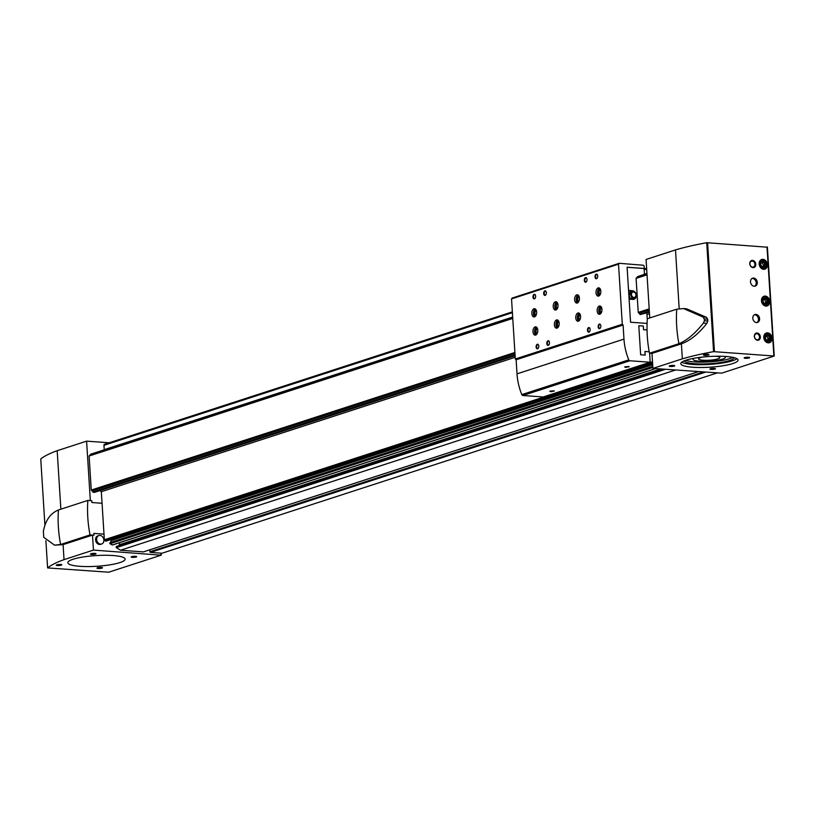 <?xml version="1.0" encoding="UTF-8"?>
<svg xmlns="http://www.w3.org/2000/svg" width="815" height="815" viewBox="0 0 815 815"><rect width="100%" height="100%" fill="white"/><g stroke="black" fill="none" stroke-linecap="round" stroke-linejoin="round"><path stroke-width="1.22" d="M512.686 317.167L90.536 454.261L512.676 317.045L104.239 449.646L103.963 445.296A1.11 0.886 -108 0 1 104.799 444.267M716.915 373.026L161.991 553.232L150.459 552.397A0.652 0.52 -108 0 1 149.889 551.724L149.777 549.84M106.072 541.017L104.84 540.62A0.927 0.734 -108 0 1 104.351 539.764L101.325 491.71L99.848 490.62M112.439 544.919L109.933 543.737L110.025 542.596L652.795 366.383L109.944 542.688M675.462 370.03L120.538 550.237L116.3 547.639L116.392 546.498L662.778 369.113L116.311 546.59M649.351 311.575L639.897 314.396L649.331 311.34M515.08 355.177L92.91 492.036A1.324 1.049 -108 0 0 91.993 490.946L91.249 490.06L89.11 456.013L89.752 455.228L512.727 317.87M515.111 355.768L94.591 492.331L93.073 492.219M649.382 312.165L640.06 314.59M647.039 274.828L636.097 278.384L636.729 277.599L646.998 274.258M512.767 318.431L89.11 456.013M649.178 308.875L638.237 312.42L636.097 278.384M514.907 352.477L91.249 490.06M646.947 273.443L637.524 276.631A1.324 1.049 -108 0 1 636.973 277.518M143.674 551.786A0.652 0.52 -108 0 1 143.379 551.887L120.538 550.237M118.44 545.826L119.306 544.777A1.386 1.1 -108 0 0 119.173 542.831M110.585 542.413L111.207 540.569L110.422 539.713M90.536 454.261A1.324 1.049 -108 0 1 89.986 455.147M649.484 313.694L646.988 314.509M515.212 357.296L101.325 491.71M515.06 354.943L92.91 492.036M649.249 309.975L638.98 313.306A1.324 1.049 -108 0 1 639.897 314.396M514.978 353.578L91.993 490.946M646.957 273.565L637.524 276.631M98.9 535.536L97.82 535.883A4.442 3.535 72 0 0 95.671 540.528A4.442 3.535 72 0 0 99.471 544.471A4.442 3.535 72 0 0 100.571 544.339L101.641 543.992A4.442 3.535 -108 0 1 100.54 544.114A4.442 3.535 -108 0 1 96.74 540.182A4.442 3.535 -108 0 1 98.9 535.536A4.442 3.535 -108 0 1 103.627 538.674A4.442 3.535 -108 0 1 101.641 543.992M93.45 550.084L161.115 555.188L108.701 572.212L47.606 567.923A134.251 25.061 -3.6 0 1 64.028 559.64L93.45 550.084L92.502 535.109L93.939 535.211L93.827 533.397L103.994 534.131L93.827 533.397L93.939 535.211L90.017 534.925L60.605 544.481L54.513 545.154L43.755 537.299L43.378 531.268C45.446 520.357 50.459 513.267 58.436 509.986L87.847 500.43L91.769 500.716L90.333 500.614L86.594 441.149L109.21 442.779M91.769 500.716L91.881 502.529L102.058 503.263L91.881 502.529L91.769 500.716M60.86 509.192L57.182 450.695L86.594 441.149M58.436 509.986A112.113 89.059 -108 0 0 60.605 544.481L63.01 544.654L92.502 535.109M64.028 559.64L63.091 544.634M40.75 458.977L44.927 525.318L40.75 458.977A134.251 25.061 -3.6 0 1 57.182 450.695M47.606 567.912L45.895 540.752L47.606 567.912M113.051 555.535A28.698 5.359 176.4 0 0 83.181 556.971A28.698 5.359 176.4 0 0 67.828 562.727A28.698 5.359 176.4 0 0 96.812 566.272A28.698 5.359 176.4 0 0 125.123 559.121A28.698 5.359 176.4 0 0 113.051 555.535M60.616 564.489A2.781 0.52 176.4 0 0 56.286 565.08A2.781 0.52 176.4 0 0 59.047 565.529A2.781 0.52 176.4 0 0 61.726 564.744A2.781 0.52 176.4 0 0 60.616 564.489M101.315 567.434A2.781 0.52 176.4 0 0 96.975 568.024A2.781 0.52 176.4 0 0 99.736 568.473A2.781 0.52 176.4 0 0 102.425 567.678A2.781 0.52 176.4 0 0 101.315 567.434M94.846 553.375A2.781 0.52 176.4 0 0 90.516 553.966A2.781 0.52 176.4 0 0 93.277 554.414A2.781 0.52 176.4 0 0 95.956 553.619A2.781 0.52 176.4 0 0 94.846 553.375M135.545 556.309A2.781 0.52 176.4 0 0 131.205 556.91A2.781 0.52 176.4 0 0 133.966 557.348A2.781 0.52 176.4 0 0 136.655 556.564A2.781 0.52 176.4 0 0 135.545 556.309M131.806 556.635L136.024 556.37M91.107 553.691L95.335 553.426M97.576 567.749L101.794 567.485M56.877 564.805L61.105 564.54M90.017 534.925A112.113 89.059 -108 0 1 87.847 500.43M63.01 544.654L54.564 545.154M79.89 566.303A28.698 5.359 176.4 0 0 109.77 564.866A28.698 5.359 176.4 0 0 125.123 559.121A28.698 5.359 176.4 0 0 96.139 555.575A28.698 5.359 176.4 0 0 67.828 562.727A28.698 5.359 176.4 0 0 79.89 566.303M679.19 308.691L675.492 249.91A134.251 25.061 -3.6 0 1 706.717 242.697L767.221 247.19M682.338 358.845A134.251 25.061 -3.6 0 1 713.573 351.642L774.25 356.023L721.662 373.158L652.927 368.4L682.338 358.845L681.401 343.838M713.573 351.642L706.717 242.697M649.749 317.952L646.071 259.455L675.492 249.91M652.927 368.4L651.98 353.415L681.33 343.859L678.915 343.686L649.494 353.241L651.98 353.415M768.382 335.821L769.615 338.164L768.667 340.354L766.487 340.201L765.265 337.858L766.202 335.668L768.382 335.821L766.834 336.32L768.066 338.673L769.615 338.164M766.222 335.556A2.781 2.211 -108 0 1 769.635 337.441A2.781 2.211 -108 0 1 767.669 340.711A2.781 2.211 -108 0 1 765.356 338.541A2.781 2.211 -108 0 1 766.222 335.556M766.069 299.054L767.302 301.397L766.355 303.588L764.175 303.435L762.942 301.092L763.889 298.891L766.069 299.054L764.521 299.553L765.754 301.907L767.302 301.397M766.161 298.952A2.781 2.211 -108 0 1 767.414 302.09A2.781 2.211 -108 0 1 765.356 303.944A2.781 2.211 -108 0 1 762.952 300.358A2.781 2.211 -108 0 1 766.161 298.952M763.757 262.287L764.99 264.63L764.042 266.821L761.862 266.668L760.629 264.325L761.577 262.124L763.757 262.287L762.208 262.787L763.441 265.14L764.99 264.63M763.849 262.186A2.781 2.211 -108 0 1 765.102 265.323A2.781 2.211 -108 0 1 763.044 267.177A2.781 2.211 -108 0 1 760.639 263.591A2.781 2.211 -108 0 1 763.849 262.186M765.927 306.083A5.094 4.044 -108 0 1 761.567 301.57A5.094 4.044 -108 0 1 764.042 296.242A5.094 4.044 -108 0 1 769.462 299.839A5.094 4.044 -108 0 1 767.18 305.931A5.094 4.044 -108 0 1 765.927 306.083M768.239 342.85A5.094 4.044 -108 0 1 763.879 338.337A5.094 4.044 -108 0 1 766.355 333.009A5.094 4.044 -108 0 1 771.774 336.605A5.094 4.044 -108 0 1 769.492 342.697A5.094 4.044 -108 0 1 768.239 342.85M763.614 269.307A5.094 4.044 -108 0 1 759.254 264.804A5.094 4.044 -108 0 1 761.73 259.476A5.094 4.044 -108 0 1 767.149 263.072A5.094 4.044 -108 0 1 764.867 269.164A5.094 4.044 -108 0 1 763.614 269.307M752.551 260.382A3.708 2.944 72 0 0 750.279 265.639A3.708 2.944 72 0 0 755.505 266.016A3.708 2.944 72 0 0 752.551 260.382M757.115 333.009A3.708 2.944 72 0 0 754.853 338.266A3.708 2.944 72 0 0 760.069 338.643A3.708 2.944 72 0 0 757.115 333.009M754.17 286.248A4.167 3.311 -108 0 1 750.605 282.561A4.167 3.311 -108 0 1 752.632 278.2A4.167 3.311 -108 0 1 757.064 281.144A4.167 3.311 -108 0 1 755.21 286.126A4.167 3.311 -108 0 1 754.17 286.248M756.463 322.567A4.167 3.311 -108 0 1 752.897 318.869A4.167 3.311 -108 0 1 754.914 314.519A4.167 3.311 -108 0 1 759.346 317.453A4.167 3.311 -108 0 1 757.492 322.445A4.167 3.311 -108 0 1 756.463 322.567M726.022 356.481A28.698 5.359 176.4 0 0 696.142 357.917A28.698 5.359 176.4 0 0 680.79 363.663A28.698 5.359 176.4 0 0 709.773 367.208A28.698 5.359 176.4 0 0 738.084 360.067A28.698 5.359 176.4 0 0 726.022 356.481M707.807 354.311A2.781 0.52 176.4 0 0 703.477 354.912A2.781 0.52 176.4 0 0 706.238 355.35A2.781 0.52 176.4 0 0 708.918 354.566A2.781 0.52 176.4 0 0 707.807 354.311M748.506 357.255A2.781 0.52 176.4 0 0 744.177 357.846A2.781 0.52 176.4 0 0 746.937 358.294A2.781 0.52 176.4 0 0 749.617 357.51A2.781 0.52 176.4 0 0 748.506 357.255M673.577 365.436A2.781 0.52 176.4 0 0 669.247 366.027A2.781 0.52 176.4 0 0 672.008 366.465A2.781 0.52 176.4 0 0 674.688 365.68A2.781 0.52 176.4 0 0 673.577 365.436M714.276 368.37A2.781 0.52 176.4 0 0 709.936 368.971A2.781 0.52 176.4 0 0 712.697 369.409A2.781 0.52 176.4 0 0 715.387 368.625A2.781 0.52 176.4 0 0 714.276 368.37M710.537 368.696L714.755 368.421M669.838 365.752L674.066 365.487M744.767 357.571L748.995 357.306M704.068 354.637L708.296 354.372M754.374 314.763A4.167 3.311 -108 0 1 758.225 317.819A4.167 3.311 -108 0 1 756.911 322.557M752.092 278.445A4.167 3.311 -108 0 1 755.943 281.511A4.167 3.311 -108 0 1 754.619 286.248M756.789 333.732A3.077 2.445 72 0 0 756.035 333.824A3.077 2.445 72 0 0 754.659 337.512A3.077 2.445 72 0 0 757.93 339.682A3.077 2.445 72 0 0 759.427 336.463A3.077 2.445 72 0 0 756.789 333.732M752.225 261.106A3.077 2.445 72 0 0 751.461 261.197A3.077 2.445 72 0 0 750.085 264.885A3.077 2.445 72 0 0 753.366 267.055A3.077 2.445 72 0 0 754.863 263.836A3.077 2.445 72 0 0 752.225 261.106M759.886 260.932A4.625 3.678 -108 0 1 761.118 260.158A4.625 3.678 -108 0 1 766.049 263.428A4.625 3.678 -108 0 1 763.981 268.96A4.625 3.678 -108 0 1 762.83 269.103A4.625 3.678 -108 0 1 762.524 269.062M763.125 268.451A4.075 3.24 -108 0 1 759.875 262.257A4.075 3.24 -108 0 1 765.611 262.664A4.075 3.24 -108 0 1 763.125 268.451M764.511 334.466A4.625 3.678 -108 0 1 765.743 333.692A4.625 3.678 -108 0 1 770.674 336.962A4.625 3.678 -108 0 1 768.606 342.504A4.625 3.678 -108 0 1 767.465 342.636A4.625 3.678 -108 0 1 767.159 342.595M767.75 341.984A4.075 3.24 -108 0 1 764.501 335.79A4.075 3.24 -108 0 1 770.246 336.198A4.075 3.24 -108 0 1 767.75 341.984M762.198 297.699A4.625 3.678 -108 0 1 763.431 296.925A4.625 3.678 -108 0 1 768.362 300.195A4.625 3.678 -108 0 1 766.294 305.727A4.625 3.678 -108 0 1 765.153 305.87A4.625 3.678 -108 0 1 764.837 305.829M765.438 305.218A4.075 3.24 -108 0 1 762.188 299.024A4.075 3.24 -108 0 1 767.934 299.431A4.075 3.24 -108 0 1 765.438 305.218M761.2 262.715L762.208 262.787M763.441 265.14L762.718 266.811M763.512 299.482L764.521 299.553M765.754 301.907L765.03 303.577M765.825 336.249L766.834 336.32M768.066 338.673L767.343 340.344M702.683 357.062A10.646 1.987 176.4 0 0 698.577 358.906A10.646 1.987 176.4 0 0 709.335 360.22A10.646 1.987 176.4 0 0 719.839 357.561A10.646 1.987 176.4 0 0 715.529 356.247M693.667 358.345A16.208 3.026 176.4 0 0 693.035 359.252A16.208 3.026 176.4 0 0 709.396 361.249A16.208 3.026 176.4 0 0 725.381 357.214A16.208 3.026 176.4 0 0 724.647 356.389M685.751 360.281A25 4.666 176.4 0 0 709.437 361.891A25 4.666 176.4 0 0 732.736 357.327M684.335 360.801A25 4.666 176.4 0 0 709.549 363.704A25 4.666 176.4 0 0 734.203 357.663M681.707 362.196A28.698 5.359 176.4 0 0 709.6 364.397A28.698 5.359 176.4 0 0 736.984 358.722M707.807 320.978L707.695 319.225L704.282 318.981L704.394 320.733L707.807 320.978L706.86 323.331C698.649 333.865 690.142 340.701 681.33 343.859M704.282 318.981L703.019 317.045L683.551 308.569L676.745 309.191L647.324 318.747A112.113 89.059 72 0 0 649.494 353.241M704.394 320.733L703.406 323.086C695.114 333.539 686.953 340.405 678.915 343.686A112.113 89.059 72 0 1 676.745 309.191M683.622 308.569L686.505 308.783L706.473 317.3L707.695 319.225M628.589 290.782L632.369 290.721L628.569 290.446M632.369 290.721A4.442 3.535 -108 0 1 634.539 291.699M636.25 296.069A4.442 3.535 -108 0 1 634.019 299.299A4.442 3.535 -108 0 1 632.919 299.431L629.109 299.156M647.293 319.246L646.835 312.991M638.98 313.306L638.237 312.42M627.112 267.289L644.095 268.522L644.461 274.248M649.616 353.252L650.187 362.237L629.873 360.77A1.386 1.1 -108 0 1 628.783 359.873A52.771 41.922 -108 0 1 623.974 339.111L623.088 325.032L622.293 324.258L618.514 264.162L619.206 263.306L643.178 265.221A1.11 0.886 -108 0 1 644.156 266.373L644.288 268.461L627.102 267.218L630.566 322.231L647.09 323.433M649.219 351.774L644.93 351.469L645.164 355.096L640.641 354.77L638.807 325.725L643.33 326.051L643.565 329.678L647.039 329.932M650.187 362.237L543.208 396.976L522.904 395.509A1.386 1.1 -108 0 1 521.814 394.613A52.771 41.922 -108 0 1 517.005 373.851L516.119 359.772L515.314 358.997L511.535 298.901L512.228 298.046L619.206 263.306M625.645 367.371L624.708 366.995L629.241 366.709L625.645 367.371M550.767 391.689L549.83 391.312L554.363 391.027L550.767 391.689M622.935 325.022L515.966 359.761M623.088 325.032L516.119 359.772M574.626 299.716A4.167 2.404 -85.9 0 0 576.735 303.088A4.167 2.404 -85.9 0 0 579.434 299.105A4.167 2.404 -85.9 0 0 577.336 294.775A4.167 2.404 -85.9 0 0 574.626 299.716M596.02 292.768A4.167 2.404 -85.9 0 0 598.129 296.14A4.167 2.404 -85.9 0 0 600.828 292.157A4.167 2.404 -85.9 0 0 598.73 287.827A4.167 2.404 -85.9 0 0 596.02 292.768M532.979 331.766A4.167 2.404 -85.9 0 0 535.088 335.138A4.167 2.404 -85.9 0 0 537.788 331.155A4.167 2.404 -85.9 0 0 535.689 326.835A4.167 2.404 -85.9 0 0 532.979 331.766M554.373 324.818A4.167 2.404 -85.9 0 0 556.482 328.19A4.167 2.404 -85.9 0 0 559.182 324.207A4.167 2.404 -85.9 0 0 557.083 319.887A4.167 2.404 -85.9 0 0 554.373 324.818M575.767 317.87A4.167 2.404 -85.9 0 0 577.876 321.242A4.167 2.404 -85.9 0 0 580.575 317.259A4.167 2.404 -85.9 0 0 578.477 312.94A4.167 2.404 -85.9 0 0 575.767 317.87M597.161 310.923A4.167 2.404 -85.9 0 0 599.269 314.295A4.167 2.404 -85.9 0 0 601.969 310.311A4.167 2.404 -85.9 0 0 599.871 305.982A4.167 2.404 -85.9 0 0 597.161 310.923M553.232 306.664A4.167 2.404 -85.9 0 0 555.341 310.036A4.167 2.404 -85.9 0 0 558.041 306.053A4.167 2.404 -85.9 0 0 555.942 301.723A4.167 2.404 -85.9 0 0 553.232 306.664M531.838 313.612A4.167 2.404 -85.9 0 0 533.947 316.984A4.167 2.404 -85.9 0 0 536.647 313.001A4.167 2.404 -85.9 0 0 534.548 308.671A4.167 2.404 -85.9 0 0 531.838 313.612M538.797 346.09A2.313 1.335 94.1 0 1 538.287 348.219A2.313 1.335 94.1 0 1 536.392 348.087A2.313 1.335 94.1 0 1 536.627 344.827A2.313 1.335 94.1 0 1 538.521 344.969A2.313 1.335 94.1 0 1 538.797 346.09M549.493 342.616A2.313 1.335 94.1 0 1 548.984 344.745A2.313 1.335 94.1 0 1 547.089 344.613A2.313 1.335 94.1 0 1 547.323 341.353A2.313 1.335 94.1 0 1 549.218 341.495A2.313 1.335 94.1 0 1 549.493 342.616M546.345 292.687A2.313 1.335 94.1 0 1 545.836 294.816A2.313 1.335 94.1 0 1 543.951 294.684A2.313 1.335 94.1 0 1 544.186 291.424A2.313 1.335 94.1 0 1 546.07 291.556A2.313 1.335 94.1 0 1 546.345 292.687M590.141 329.413A2.313 1.335 94.1 0 1 589.632 331.552A2.313 1.335 94.1 0 1 587.737 331.42A2.313 1.335 94.1 0 1 587.982 328.15A2.313 1.335 94.1 0 1 589.866 328.292A2.313 1.335 94.1 0 1 590.141 329.413M587.004 279.484A2.313 1.335 94.1 0 1 586.484 281.623A2.313 1.335 94.1 0 1 584.6 281.481A2.313 1.335 94.1 0 1 584.834 278.221A2.313 1.335 94.1 0 1 586.729 278.363A2.313 1.335 94.1 0 1 587.004 279.484M600.838 325.939A2.313 1.335 94.1 0 1 600.329 328.078A2.313 1.335 94.1 0 1 598.434 327.946A2.313 1.335 94.1 0 1 598.679 324.676A2.313 1.335 94.1 0 1 600.563 324.818A2.313 1.335 94.1 0 1 600.838 325.939M597.701 276.01A2.313 1.335 94.1 0 1 597.191 278.149A2.313 1.335 94.1 0 1 595.296 278.007A2.313 1.335 94.1 0 1 595.531 274.747A2.313 1.335 94.1 0 1 597.426 274.889A2.313 1.335 94.1 0 1 597.701 276.01M535.649 296.161A2.313 1.335 94.1 0 1 535.139 298.29A2.313 1.335 94.1 0 1 533.255 298.158A2.313 1.335 94.1 0 1 533.489 294.898A2.313 1.335 94.1 0 1 535.374 295.03A2.313 1.335 94.1 0 1 535.649 296.161M618.514 264.162L511.535 298.901M622.293 324.258L515.314 358.997M638.817 325.745L643.33 326.051M643.28 326.061L643.565 329.678M643.504 329.698L647.039 329.953M645.103 355.096L644.93 351.469M553.874 390.864L550.288 391.088M628.762 366.546L625.166 366.77M535.231 298.147A1.915 1.11 94.1 0 1 534.497 298.524A1.915 1.11 94.1 0 1 533.54 296.538A1.915 1.11 94.1 0 1 534.783 294.714A1.915 1.11 94.1 0 1 535.445 295.193M597.283 277.997A1.915 1.11 94.1 0 1 596.549 278.384A1.915 1.11 94.1 0 1 595.582 276.387A1.915 1.11 94.1 0 1 596.825 274.563A1.915 1.11 94.1 0 1 597.497 275.042M600.421 327.925A1.915 1.11 94.1 0 1 599.687 328.313A1.915 1.11 94.1 0 1 598.719 326.316A1.915 1.11 94.1 0 1 599.962 324.492A1.915 1.11 94.1 0 1 600.635 324.971M586.586 281.47A1.915 1.11 94.1 0 1 585.853 281.858A1.915 1.11 94.1 0 1 584.885 279.861A1.915 1.11 94.1 0 1 586.128 278.037A1.915 1.11 94.1 0 1 586.79 278.516M589.724 331.399A1.915 1.11 94.1 0 1 588.99 331.787A1.915 1.11 94.1 0 1 588.023 329.79A1.915 1.11 94.1 0 1 589.265 327.966A1.915 1.11 94.1 0 1 589.938 328.445M545.928 294.673A1.915 1.11 94.1 0 1 545.204 295.05A1.915 1.11 94.1 0 1 544.237 293.064A1.915 1.11 94.1 0 1 545.48 291.24A1.915 1.11 94.1 0 1 546.142 291.719M549.076 344.602A1.915 1.11 94.1 0 1 548.342 344.979A1.915 1.11 94.1 0 1 547.374 342.993A1.915 1.11 94.1 0 1 548.617 341.169A1.915 1.11 94.1 0 1 549.29 341.648M538.379 348.076A1.915 1.11 94.1 0 1 537.645 348.453A1.915 1.11 94.1 0 1 536.678 346.467A1.915 1.11 94.1 0 1 537.92 344.643A1.915 1.11 94.1 0 1 538.593 345.122M536.423 310.709A2.272 1.314 -85.9 0 0 536.402 310.698A2.272 1.314 -85.9 0 0 534.915 313.398A2.272 1.314 -85.9 0 0 536.066 315.242A2.272 1.314 -85.9 0 0 536.087 315.242M536.25 310.22A2.781 1.61 -85.9 0 0 534.222 313.469A2.781 1.61 -85.9 0 0 535.852 315.7M535.323 308.966A4.167 2.404 -85.9 0 0 533.418 313.724A4.167 2.404 -85.9 0 0 534.752 316.811M557.817 303.761A2.272 1.314 -85.9 0 0 557.796 303.751A2.272 1.314 -85.9 0 0 556.319 306.45A2.272 1.314 -85.9 0 0 557.46 308.294A2.272 1.314 -85.9 0 0 557.491 308.294M557.643 303.272A2.781 1.61 -85.9 0 0 555.616 306.522A2.781 1.61 -85.9 0 0 557.246 308.753M556.716 302.019A4.167 2.404 -85.9 0 0 554.811 306.776A4.167 2.404 -85.9 0 0 556.146 309.863M601.745 308.019A2.272 1.314 -85.9 0 0 601.725 308.019A2.272 1.314 -85.9 0 0 600.248 310.709A2.272 1.314 -85.9 0 0 601.399 312.553A2.272 1.314 -85.9 0 0 601.419 312.563M601.572 307.53A2.781 1.61 -85.9 0 0 599.545 310.78A2.781 1.61 -85.9 0 0 601.175 313.021M600.645 306.277A4.167 2.404 -85.9 0 0 598.75 311.035A4.167 2.404 -85.9 0 0 600.074 314.121M580.351 314.967A2.272 1.314 -85.9 0 0 580.331 314.967A2.272 1.314 -85.9 0 0 578.854 317.656A2.272 1.314 -85.9 0 0 580.005 319.5A2.272 1.314 -85.9 0 0 580.025 319.511M580.178 314.478A2.781 1.61 -85.9 0 0 578.151 317.728A2.781 1.61 -85.9 0 0 579.781 319.969M579.251 313.225A4.167 2.404 -85.9 0 0 577.356 317.982A4.167 2.404 -85.9 0 0 578.681 321.069M558.958 321.915A2.272 1.314 -85.9 0 0 558.937 321.915A2.272 1.314 -85.9 0 0 557.46 324.604A2.272 1.314 -85.9 0 0 558.611 326.448A2.272 1.314 -85.9 0 0 558.632 326.458M558.784 321.426A2.781 1.61 -85.9 0 0 556.757 324.676A2.781 1.61 -85.9 0 0 558.387 326.917M557.857 320.173A4.167 2.404 -85.9 0 0 555.952 324.93A4.167 2.404 -85.9 0 0 557.287 328.017M537.564 328.863A2.272 1.314 -85.9 0 0 537.543 328.863A2.272 1.314 -85.9 0 0 536.066 331.552A2.272 1.314 -85.9 0 0 537.217 333.396A2.272 1.314 -85.9 0 0 537.238 333.406M537.391 328.374A2.781 1.61 -85.9 0 0 535.363 331.623A2.781 1.61 -85.9 0 0 536.993 333.865M536.464 327.121A4.167 2.404 -85.9 0 0 534.559 331.878A4.167 2.404 -85.9 0 0 535.893 334.965M600.604 289.865A2.272 1.314 -85.9 0 0 600.584 289.855A2.272 1.314 -85.9 0 0 599.107 292.554A2.272 1.314 -85.9 0 0 600.258 294.398A2.272 1.314 -85.9 0 0 600.278 294.398M600.431 289.376A2.781 1.61 -85.9 0 0 598.404 292.626A2.781 1.61 -85.9 0 0 600.034 294.857M599.504 288.123A4.167 2.404 -85.9 0 0 597.609 292.88A4.167 2.404 -85.9 0 0 598.933 295.967M579.21 296.813A2.272 1.314 -85.9 0 0 579.19 296.803A2.272 1.314 -85.9 0 0 577.713 299.502A2.272 1.314 -85.9 0 0 578.864 301.346A2.272 1.314 -85.9 0 0 578.884 301.346M579.037 296.324A2.781 1.61 -85.9 0 0 577.01 299.574A2.781 1.61 -85.9 0 0 578.64 301.805M578.11 295.071A4.167 2.404 -85.9 0 0 576.205 299.828A4.167 2.404 -85.9 0 0 577.54 302.915M631.513 290.996A4.442 3.535 -108 0 1 633.092 291.526M634.824 298.219A4.442 3.535 -108 0 1 633.571 299.411M630.464 298.422L635.14 298.107L630.464 298.422L628.874 295.397M628.844 294.887L630.066 292.065L631.696 291.536L630.372 294.602L632.104 297.893M635.14 298.107L636.464 295.04L635.894 293.308L634.742 291.76L631.696 291.536M628.854 295.091L630.372 294.602M633.54 292.004A2.781 2.211 72 0 0 631.839 295.947A2.781 2.211 72 0 0 635.751 296.232A2.781 2.211 72 0 0 633.54 292.004M633.51 291.556A3.24 2.577 72 0 0 631.33 292.972A3.24 2.577 72 0 0 631.523 296.151A3.24 2.577 72 0 0 633.907 297.903A3.24 2.577 72 0 0 636.097 296.487A3.24 2.577 72 0 0 635.894 293.308A3.24 2.577 72 0 0 633.51 291.556M646.947 273.402L644.461 274.217M646.672 269.052L644.186 269.857M512.401 312.654L103.963 445.296M705.383 372.19L150.459 552.397M652.57 362.746L104.84 540.62M652.621 363.531L105.695 541.14M652.866 367.422L109.933 543.737M655.433 368.584L112.052 545.041M665.448 369.307L116.3 547.639M698.302 371.681L143.379 551.887M652.509 361.758L104.351 539.764M703.223 372.037L149.889 551.724M664.062 369.205L116.117 547.14M660.69 368.961L119.306 544.777M652.825 366.882L109.76 543.248M652.693 364.723L111.207 540.569M652.662 364.183L111.023 540.08M160.901 554.964L160.779 553.141M773.863 355.9L767.007 246.965M714.439 351.611L707.593 242.666M703.406 323.086L706.86 323.331M703.019 317.045L706.473 317.3M629.873 360.77L522.904 395.509M628.783 359.873L521.814 394.613M623.974 339.111L517.005 373.851M698.384 371.681L143.532 551.867M662.646 369.103L116.392 546.498M655.698 368.594L112.276 545.072M652.795 366.332L110.025 542.596M652.621 363.633L105.909 541.17M646.621 268.257L644.135 269.062M512.35 311.86L104.524 444.297M161.288 555.076L161.166 553.171M774.25 356.023L767.394 247.077M761.118 260.158L760.263 260.433M763.981 268.96L763.125 269.245M765.743 333.692L764.888 333.967M768.606 342.504L767.75 342.779M763.431 296.925L762.575 297.2M766.294 305.727L765.438 306.012M692.984 358.468L693.035 359.252M725.33 356.43L725.381 357.214"/></g></svg>
